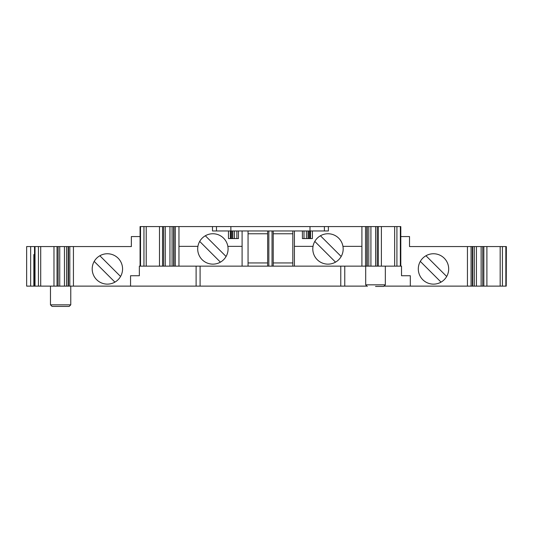 <?xml version="1.0" encoding="UTF-8"?>
<svg xmlns="http://www.w3.org/2000/svg" width="533" height="533" viewBox="0 0 533 533"><rect width="100%" height="100%" fill="white"/><g stroke="black" fill="none" stroke-linecap="round" stroke-linejoin="round"><path stroke-width="0.8" d="M130.558 275.734L130.558 286.121L130.558 275.734L139.353 275.734L139.353 266.14L140.072 266.14L140.072 226.572L212.487 226.572L212.487 230.969L228.47 230.969L228.47 238.564L238.464 238.564L238.464 230.969L242.095 230.969L242.095 246.359L227.851 246.359A15.184 15.184 0 0 1 212.887 264.141A15.184 15.184 0 0 1 197.923 246.359A15.184 15.184 0 0 1 227.851 246.359M248.058 233.767L267.639 233.767M267.639 262.942L248.058 262.942M273.236 233.767L292.817 233.767M292.817 262.942L273.236 262.942M94.194 261.403L114.915 282.124M120.565 276.474A15.184 15.184 0 0 1 92.196 268.938A15.184 15.184 0 0 1 111.277 254.261A15.184 15.184 0 0 1 120.565 276.474L99.844 255.753M420.31 261.403L441.031 282.124M446.681 276.474A15.184 15.184 0 0 1 418.305 268.938A15.184 15.184 0 0 1 437.393 254.261A15.184 15.184 0 0 1 446.681 276.474L425.96 255.753M226.072 256.486L205.352 235.773M199.702 241.422L220.422 262.143M314.803 241.422L335.524 262.143M341.173 256.486L320.453 235.773M313.024 246.359A15.184 15.184 0 0 0 327.988 264.141A15.184 15.184 0 0 0 342.952 246.359L361.907 246.359L361.907 266.14L292.817 266.14L292.817 230.969L294.416 230.969L294.416 246.359L313.024 246.359A15.184 15.184 0 0 1 342.952 246.359M140.072 266.14L140.152 226.572L140.152 266.14L242.095 266.14L242.095 246.359M308.001 238.564L308.001 230.969L302.411 230.969L302.411 238.564L312.398 238.564L312.398 230.969L328.388 230.969L328.388 226.572L400.803 226.572L400.803 266.14L361.907 266.14M140.072 236.565L131.358 236.565L131.358 246.559L34.525 246.559L34.525 286.121L200.095 286.121L200.095 266.14M34.645 246.559L34.645 286.121L34.645 246.559M506.35 246.559L506.23 286.121L506.31 246.559M200.095 286.121L366.338 286.121M340.774 286.121L340.774 266.14M400.803 266.14L401.522 266.14L401.522 275.734L410.317 275.734L410.317 286.121L506.23 286.121L506.23 246.559L476.422 246.559L476.422 286.121M384.699 286.121L410.317 286.121L410.317 275.734M309.999 230.969L309.999 226.572L212.487 226.572M230.869 226.572L230.869 230.969M309.999 226.572L324.39 226.572L324.39 230.969M312.398 230.969L308.001 230.969M228.47 230.969L238.464 230.969M232.868 238.564L232.868 230.969M216.485 230.969L216.485 226.572M328.388 226.572L324.39 226.572M400.803 236.565L409.517 236.565L409.517 246.559L472.738 246.559L472.738 286.121M375.625 266.14L375.618 226.572L375.625 266.14M472.738 246.559L476.422 246.559M481.126 246.559L481.126 286.121L481.132 246.559M34.525 254.547L33.846 254.547L33.846 286.121L34.525 286.121M127.76 246.559L131.358 246.559M34.525 246.559L26.65 246.559L26.65 286.121L33.846 286.121M26.65 246.559L26.65 286.121M400.723 226.572L400.723 266.14M273.236 230.969L273.236 266.14L267.639 266.14L267.639 230.969L292.817 230.969M272.037 230.969L272.037 266.14M268.839 230.969L268.839 266.14M242.095 230.969L248.058 230.969L248.058 266.14L242.095 266.14M248.058 230.969L267.639 230.969M294.416 230.969L302.411 230.969M273.236 266.14L292.817 266.14M248.058 266.14L267.639 266.14M375.518 286.441L383.74 286.441L375.518 286.441M70.769 304.829L50.468 304.829L52.067 306.428L69.17 306.428L70.769 304.829L70.769 286.121M294.416 266.14L294.416 246.359M197.923 246.359L178.961 246.359L178.961 266.14M178.961 226.572L178.961 246.359M344.771 286.121L344.771 266.14M196.104 286.121L196.104 266.14M304.01 238.564L304.01 230.969M306.408 238.564L306.408 230.969M309 238.564L309 230.969M310.506 238.564L310.506 230.969M230.363 238.564L230.363 230.969M236.865 238.564L236.865 230.969M234.467 238.564L234.467 230.969M231.868 238.564L231.868 230.969M370.915 226.572L370.915 266.14M368.789 226.572L368.789 266.14M377.237 226.572L377.237 266.14M163.631 226.572L163.631 266.14M165.25 226.572L165.25 266.14L165.25 226.572M169.96 226.572L169.96 266.14M172.086 226.572L172.086 266.14M58.124 246.559L58.124 286.121M59.743 246.559L59.743 286.121L59.743 246.559M64.453 246.559L64.453 286.121M66.578 246.559L66.578 286.121M474.297 246.559L474.297 286.121M482.745 246.559L482.745 286.121M53.98 246.559L53.98 286.121M57.038 246.559L57.038 286.121M40.708 246.559L40.708 286.121M38.449 246.559L38.449 286.121M35.018 246.559L35.018 286.121M30.648 246.559L30.648 286.121M505.857 246.559L505.857 286.121M502.419 246.559L502.419 286.121M500.167 246.559L500.167 286.121M486.895 246.559L486.895 286.121M483.837 246.559L483.837 286.121M69.81 246.559L69.81 286.121M73.434 246.559L73.434 286.121M68.51 246.559L68.51 286.121M400.35 226.572L400.35 266.14M396.912 226.572L396.912 266.14M394.66 226.572L394.66 266.14M381.381 226.572L381.381 266.14M378.33 226.572L378.33 266.14M366.851 226.572L366.851 266.14M365.531 226.572L365.531 266.14M361.907 226.572L361.907 246.359M175.344 226.572L175.344 266.14M174.018 226.572L174.018 266.14M159.487 226.572L159.487 266.14M162.545 226.572L162.545 266.14M146.215 226.572L146.215 266.14M143.957 226.572L143.957 266.14M140.525 226.572L140.525 266.14M472.358 246.559L472.358 286.121M471.065 246.559L471.065 286.121M467.441 246.559L467.441 286.121M365.698 266.14L365.698 284.842L385.339 284.842L385.339 266.14M230.902 238.564L230.902 230.969M68.137 246.559L68.137 286.121M367.224 226.572L367.224 266.14M173.645 226.572L173.645 266.14M309.973 238.564L309.973 230.969M50.468 304.829L50.468 286.121M385.339 284.842L383.74 286.441M365.698 284.842L367.297 286.441"/></g></svg>
